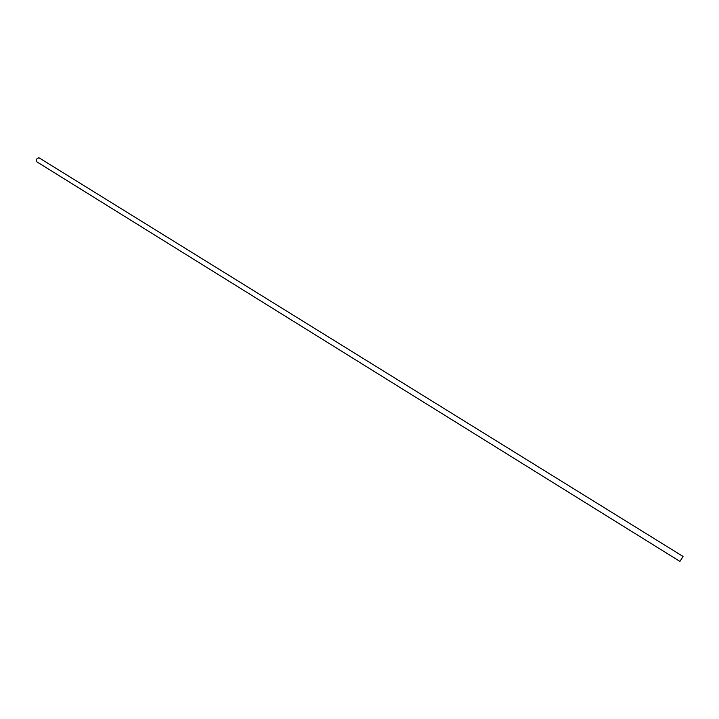 <?xml version="1.0" encoding="UTF-8"?>
<svg xmlns="http://www.w3.org/2000/svg" width="719" height="719" viewBox="0 0 719 719"><rect width="100%" height="100%" fill="white"/><g stroke="black" fill="none" stroke-linecap="round" stroke-linejoin="round"><path stroke-width="1.08" d="M681.055 559.427L683.05 556.443L681.055 559.427M683.05 556.443L38.871 157.713L36.211 159.348L36.462 161.595L679.958 561.431M681.864 558.546L680.246 560.964L681.864 558.546"/></g></svg>
